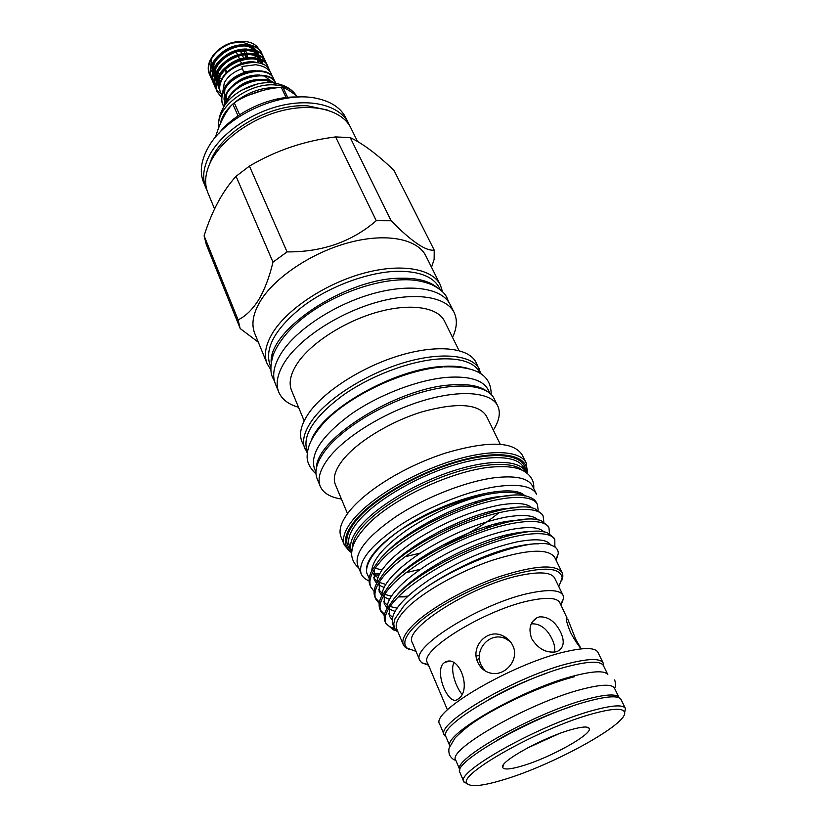 <?xml version="1.0" encoding="UTF-8"?>
<svg xmlns="http://www.w3.org/2000/svg" width="827" height="827" viewBox="0 0 827 827"><rect width="100%" height="100%" fill="white"/><g stroke="black" fill="none" stroke-linecap="round" stroke-linejoin="round"><path stroke-width="1.24" d="M243.21 71.039L241.98 66.511L243.21 71.039M459.936 770.082L459.884 769.947C450.705 760.158 535.472 712.305 587.418 699.053C606.253 694.111 616.828 693.667 619.134 697.709L619.196 697.833M459.884 769.947L455.77 760.127C446.435 749.913 530.748 701.947 582.653 689.077C601.477 684.27 612.073 683.96 614.451 688.147L619.134 697.709M497.399 740.113C521.082 726.251 545.944 714.973 571.974 706.289M222.804 104.698L222.67 104.409C220.964 100.201 221.212 95.725 223.414 90.98C231.291 71.598 268.279 63.679 273.623 78.72L273.747 79.01M274.595 81.263L273.892 79.299C268.548 64.268 231.56 72.187 223.672 91.58C221.471 96.314 221.222 100.791 222.928 104.998L223.869 106.766M223.89 106.735L225.368 95.405C233.286 76.032 270.336 68.062 275.649 83.051M275.929 83.641C270.605 68.651 233.555 76.632 225.626 95.994L223.983 106.58M226.815 93.771L225.936 103.664L227.322 99.84C234.651 82.059 267.989 72.952 276.208 85.067M275.949 85.047C266.997 73.737 234.754 83.114 227.59 100.429L226.65 102.744M253.227 70.936L245.815 72.083C235.778 75.123 228.562 80.508 224.169 88.251L222.225 94.144M242.342 68.651C233.834 71.587 227.828 76.311 224.313 82.824L222.887 91.301M221.967 95.136C219.217 91.239 218.938 86.659 221.129 81.408C228.676 61.973 266.284 55.533 270.047 71.773M217.067 91.621L216.943 91.332C215.216 87.093 215.444 82.597 217.604 77.841C225.357 58.407 262.159 50.654 267.576 65.819L267.7 66.108M268.713 69.086L267.845 66.387C262.428 51.233 225.626 58.986 217.863 78.431C215.692 83.186 215.475 87.672 217.191 91.921L221.595 97.452M209.531 74.44L209.396 74.151C207.66 69.871 207.856 65.354 209.975 60.588L212.663 55.967C217.263 50.106 223.507 45.836 231.405 43.169C221.336 47.005 214.276 53 210.234 61.157C208.104 65.922 207.918 70.45 209.655 74.73L210.596 76.518M211.402 78.71L211.278 78.42C209.541 74.151 209.738 69.633 211.877 64.878C219.506 45.382 256.122 37.794 261.601 53.083L261.725 53.362M262.562 55.554L261.87 53.641C256.391 38.362 219.765 45.961 212.125 65.447C209.996 70.212 209.789 74.73 211.526 78.999L212.477 80.798M213.283 83L213.159 82.71C211.423 78.451 211.629 73.944 213.78 69.179C221.45 49.703 258.127 42.063 263.586 57.311L264.361 59.534M264.547 59.792L263.844 57.88C258.396 42.642 221.708 50.282 214.038 69.757C211.888 74.513 211.681 79.03 213.407 83.289L214.369 85.088M215.175 87.3L215.041 87.011C213.314 82.762 213.531 78.255 215.692 73.5C223.404 54.044 260.133 46.353 265.57 61.549L266.356 63.793M266.542 64.051L265.839 62.128C260.412 46.932 223.662 54.623 215.95 74.089C213.79 78.844 213.573 83.341 215.299 87.59L216.26 89.399M216.436 89.667L221.388 94.278M262.51 62.563L262.831 60.981M262.883 60.609L262.986 58.303M262.965 57.962L262.645 55.864M245.05 53.341L244.285 51.677L236.274 51.594M245.774 57.766L245.402 55.864M247.356 57.621L247.459 54.417M247.149 53.269L244.864 50.137M246.25 57.714L245.092 55.182M240.874 52.008L241.846 54.117M242.115 54.696L243.665 58.097M241.877 64.196L240.078 60.257M239.561 59.12L238.104 55.936M237.587 54.809L236.14 51.636M449.95 746.15C442.507 734.624 525.176 687.537 576.109 675.38C594.21 670.904 604.754 670.635 607.762 674.563M449.929 746.202L446.073 736.981C436.398 725.796 519.635 677.571 571.436 665.57C590.22 661.073 600.888 661.083 603.421 665.611L607.814 674.584M571.467 729.579C543.825 737.095 499.032 761.894 502.63 767.394C503.788 769.885 510.187 769.42 521.827 766.019C549.996 757.966 594.013 733.425 589.051 728.194C587.532 726.271 581.67 726.737 571.467 729.579M502.868 779.933C552.55 765.44 629.481 723.201 624.478 712.068C622.814 707.902 612.393 708.419 593.217 713.618C541.323 727.378 456.525 775.054 467.162 783.427C470.501 787.221 482.399 786.053 502.868 779.933M467.762 784.12L463.813 781.732C454.705 772.335 540.941 724.101 593.476 710.279C612.518 705.142 623.165 704.521 625.408 708.429L624.602 712.977M560.975 605.075L563.642 598.376L563.094 595.399L554.679 578.125C551.702 572.666 541.468 571.509 523.956 574.662C475.928 582.839 402.108 628.716 412.353 642.682L419.816 660.391L421.698 662.768L428.489 665.177M476.218 656.204L479.464 655.046M563.094 595.399C560.23 590.158 550.017 589.227 532.485 592.587C484.364 601.343 409.799 647.065 419.816 660.391M476.838 659.532L479.495 658.623M567.715 618.999L575.788 639.416L581.226 648.864C577.742 644.781 574.165 639.261 570.485 632.314C566.619 622.669 565.43 617.831 566.94 617.79L559.817 602.687C557.181 597.89 547.732 597.084 531.461 600.268C487.082 608.558 418.328 650.56 427.456 662.727L447.138 709.184M539.349 616.901C548.094 616.384 555.186 621.439 560.592 632.066C564.913 641.483 563.89 647.903 557.543 651.314L555.899 651.841C546.13 653.227 538.067 648.833 531.72 638.692C528.267 628.913 530.066 621.904 537.085 617.666L539.349 616.901M603.503 665.776L603.183 663.047L597.921 652.296C595.254 647.541 584.451 647.345 565.513 651.707C513.236 663.326 429.699 712.223 439.685 724.08L444.316 735.12L446.146 737.157M603.183 663.047C600.598 658.447 589.827 658.406 570.857 662.913C518.539 674.956 434.485 723.728 444.316 735.12M625.408 708.429L621.046 699.528C618.73 695.476 608.062 695.962 589.041 700.976C536.537 714.445 450.736 762.794 459.988 772.583L463.813 781.732M286.111 97.555L281.314 87.362L283.01 87.476L287.682 97.39M298.071 97.059C292.365 92.386 287.351 89.192 283.051 87.486L283.01 87.476M220.406 123.636C223.166 105.701 251.904 86.597 274.812 87.827M218.855 127.234C215.072 107.903 248.855 82.214 275.257 84.985C284.137 85.719 290.69 88.634 294.919 93.72L296.283 95.674M316.462 467.824C315.997 438.786 396.981 387.904 451.222 384.906C467.245 383.697 478.936 385.661 486.276 390.799M315.955 472.31L314.456 468.661C309.825 453.816 322.003 435.653 350.989 414.193C379.117 394.562 418.586 379.572 447.552 377.319C469.519 375.944 483.082 380.12 488.23 389.837L489.987 393.363M311.624 439.478C323.305 409.22 394.81 368.77 442.311 366.464C452.596 365.73 461.208 366.413 468.134 368.48M307.437 451.583L306.972 450.457C302.186 435.26 314.136 416.911 342.812 395.389C370.63 375.737 409.82 360.944 438.703 358.99C460.608 357.853 474.191 362.257 479.464 372.212L480.001 373.308M271.173 362.412C268.703 329.611 346.616 277.882 401.012 278.213C417.097 277.934 429.027 280.963 436.801 287.279M270.76 366.826L269.964 364.872C264.402 347.826 275.474 328.247 303.178 306.124C330.118 286.008 368.697 271.866 397.653 271.266C419.62 271.204 433.544 276.776 439.447 287.992L440.388 289.874M497.74 486.431C519.377 483.692 532.33 486.307 536.599 494.277L532.526 486.069C528.195 477.975 515.221 475.246 493.616 477.861C465.146 481.707 425.554 497.254 396.784 516.038C367.064 536.475 354.028 552.922 357.688 565.379L361.182 573.845C357.595 561.564 370.744 545.22 400.619 524.825C429.523 506.052 469.24 490.421 497.74 486.431M420.447 569.245L405.985 572.718M497.689 523.408L495.146 525.331M417.325 561.822L414.337 562.546M420.933 557.987L425.14 556.767M486.441 528.039L490.163 525.507M510.455 508.295L510.962 507.737M348.549 123.285L345.841 117.806C340.817 107.903 331.027 101.421 316.483 98.341C281.314 90.308 225.378 115.687 208.259 147.433L206.512 150.669C200.765 162.443 199.783 172.998 203.566 182.343L205.913 187.998C202.139 178.684 203.142 168.16 208.921 156.396C220.147 134.098 250.633 112.513 281.821 105.411C313.03 98.237 340.29 106.238 348.549 123.285L349.583 125.642M219.114 133.116C235.86 111.624 271.359 95.529 298.557 97.079M209.903 163.343C218.731 133.095 270.439 102.6 308.295 105.959L327.368 110.063M431.529 267.255L434.134 259.409L434.216 250.126L393.972 170.362C377.494 154.546 362.919 143.619 350.224 137.592L335.628 136.931L376.264 220.695C351.909 241.753 322.179 252.152 287.072 251.894L272.993 262.138C269.416 277.128 264.609 289.729 258.582 299.963C252.338 309.691 245.516 316.317 238.104 319.863L204.104 235.788L206.326 244.616L240.233 328.567L258.334 342.233M526.572 472.837L526.592 472.734C529.187 455.677 502.702 449.216 461.931 460.091C421.253 470.811 374.435 497.389 355.6 519.914C343.546 534.852 342.202 545.593 351.568 552.126L351.651 552.188M351.62 552.591L349.79 551.516L344.445 545.272C341.716 538.46 344.838 529.631 353.791 518.787C371.22 497.978 412.063 473.509 450.808 461.218C489.594 448.854 520.111 450.27 526.127 462.862L527.295 470.997L526.902 473.085M522.478 470.387C512.947 461.27 483.195 462.5 448.327 474.646C413.5 486.772 378.228 508.378 362.464 526.799C355.651 534.8 352.333 541.695 352.509 547.484M351.723 551.454L351.485 550.927C348.901 544.455 351.951 536.03 360.655 525.662C377.515 505.855 416.694 482.513 453.765 470.687C490.876 458.799 520.069 459.967 525.734 471.886L525.982 472.413M505.142 536.64L507.489 534.8M524.535 495.89C518.415 492.168 508.067 491.31 493.492 493.326L485.78 494.67C460.029 500.904 434.454 512.192 409.065 528.525C385.279 544.941 372.822 559.042 371.705 570.837M506.052 536.392L508.491 534.562M511.468 495.497L495.29 497.079C459.057 502.775 403.421 531.792 383.18 555.806M532.05 508.057C527.43 503.219 516.462 502.247 499.146 505.142C472.817 510.404 445.732 521.568 417.904 538.625C391.481 556.075 377.753 570.961 376.698 583.273M518.612 507.416L501.069 509.143C464.164 515.159 406.843 545.407 387.356 569.245M538.067 520.038C533.663 515.128 522.633 514.208 504.966 517.288C478.409 522.788 451.056 534.149 422.928 551.371C396.298 568.914 382.57 583.728 381.754 595.802M525.755 519.459L506.899 521.33C469.333 527.698 410.368 559.124 391.636 582.756M544.125 532.133C539.959 527.13 528.866 526.272 510.838 529.549C484.043 535.296 456.432 546.864 427.993 564.241C401.147 581.877 387.439 596.618 386.871 608.434M532.888 531.616C527.492 531.379 520.793 532.05 512.802 533.632C474.564 540.372 414.007 572.935 396.019 596.319M550.71 545.076C547.371 539.349 536.061 538.294 516.772 541.933C488.064 548.363 458.83 560.995 429.068 579.851C401.788 598.562 389.672 613.365 392.722 624.251L394.283 628.003L393.766 623.734L394.965 618.803L403.349 606.656C432.294 572.894 531.368 533.777 552.085 545.551C556.271 547.236 558.339 549.893 558.277 553.521L556.147 560.365M538.739 543.835C533.363 543.68 526.706 544.414 518.746 546.058C481.014 553.067 421.232 584.792 402.149 607.979M373.566 577.701L376.926 580.999M379.283 582.353L385.682 584.431M374.538 569.286L374.186 579.748L376.657 583.355M378.611 584.937L384.007 587.439M378.559 589.651L382.043 592.938M384.638 594.324L391.274 596.236M398.232 596.96L407.163 596.805M379.407 581.991L379.169 591.729L381.764 595.388M383.759 596.918L389.424 599.348M383.604 601.715L387.232 604.992M390.933 606.708L396.981 608.134M384.338 594.799L384.204 603.813L386.871 607.494M388.959 609.003L394.934 611.339M388.69 613.892L392.474 617.149M389.321 607.7L389.29 616.022L392.039 619.702M398.014 632.045L394.283 628.003M442.548 291.869L440.429 285.077L425.853 255.905C417.625 238.962 386.478 232.625 349.314 242.497C312.192 252.297 274.864 277.19 260.371 301.1C252.959 313.536 251.098 324.339 254.768 333.508L267.121 363.694L270.832 369.762M440.429 285.077C432.459 268.651 401.25 262.945 363.694 273.199C326.169 283.372 288.189 308.337 273.241 331.937C265.601 344.218 263.565 354.804 267.121 363.694M452.524 337.385C456.99 327.968 457.527 319.677 454.147 312.534L450.084 304.408C442.29 288.334 411.05 283.051 373.235 293.564C335.452 304.005 297.038 329.001 281.78 352.395C273.985 364.562 271.825 374.993 275.308 383.697L278.751 392.101C281.893 399.358 288.478 404.403 298.516 407.256M454.147 312.534C446.435 296.604 415.175 291.507 377.246 302.134C339.349 312.678 300.759 337.695 285.377 360.996C277.5 373.111 275.298 383.48 278.751 392.101M481.138 374.062L476.145 362.557C469.116 347.95 438.641 344.104 401.136 355.062C363.673 365.958 325.073 390.334 309.288 412.435C301.183 423.972 298.723 433.689 301.896 441.608L307.262 452.938M479.639 369.576C472.672 355.103 442.197 351.413 404.599 362.474C367.054 373.463 328.288 397.849 312.399 419.868C304.233 431.353 301.731 441.018 304.874 448.865M493.316 430.112C499.353 420.643 500.821 412.549 497.709 405.84L494.081 398.542C487.392 384.638 456.897 381.629 418.927 393.083C380.999 404.475 341.603 428.893 325.238 450.56C316.834 461.848 314.146 471.266 317.154 478.802L320.256 486.338C323.254 493.099 330.304 497.327 341.417 499.022M497.709 405.84C491.104 392.081 460.598 389.248 422.535 400.806C384.524 412.291 344.962 436.718 328.474 458.292C320.008 469.54 317.268 478.885 320.256 486.338M526.127 462.862L522.095 454.788C513.278 441.225 487.641 440.688 445.195 453.165C426.039 459.45 407.794 467.72 390.458 477.996C372.698 488.716 359.28 499.456 350.203 510.218C341.324 521.113 338.253 530.024 341.013 536.93L344.445 545.272M485.78 494.67C456.359 500.645 427.714 512.533 399.854 530.345C390.024 537.116 382.219 543.711 376.45 550.11C369.369 558.111 366.082 564.862 366.568 570.372M399.854 530.345C390.003 537.395 382.219 544.218 376.502 550.813C369.038 559.559 365.772 566.94 366.733 572.935L369.204 578.29M561.667 580.926L562.908 575.985L562.205 572.718L554.669 557.357C548.177 548.239 527.161 549.283 491.62 560.499C458.406 571.798 422.597 592.153 406.45 608.569C398.004 617.262 394.768 624.065 396.743 628.996L403.338 644.791L405.333 647.458L409.861 649.784M558.804 586.591L562.184 577.918C560.386 566.64 541.344 566.309 505.059 576.905C471.018 587.79 432.232 609.075 415.185 625.936C404.92 636.304 402.284 643.726 407.256 648.192L416.012 651.366M562.205 572.718C555.868 563.931 534.862 565.265 499.177 576.719C465.808 588.214 429.699 608.558 413.324 624.778C404.765 633.358 401.436 640.026 403.338 644.791M434.216 250.126C425.864 251.263 411.495 241.474 391.119 220.747L376.264 220.695M554.824 539.742L553.883 537.839L548.167 533.239C526.51 521.258 424.633 562.06 394.686 597.756L385.899 610.44C384.048 614.709 383.749 618.369 384.989 621.397L385.806 623.372C383.583 617.242 386.829 609.375 395.533 599.782C411.577 581.608 452.7 556.86 486.814 544.848C523.274 531.544 550.906 530.448 554.824 539.742L554.865 546.998M537.416 504.532L536.496 502.671C535.11 499.984 532.423 498.019 528.443 496.789C502.785 485.904 406.925 525.093 378.931 560.396L371.602 571.033C368.925 576.491 368.356 581.143 369.917 584.989L370.713 586.912C368.325 580.378 371.333 572.191 379.758 562.36C395.265 543.721 435.622 519.015 469.385 507.489C505.452 494.701 533.115 494.505 537.416 504.532L538.181 510.218M543.163 516.162L542.243 514.291L534.986 508.832C510.59 497.585 412.745 537.292 384.131 572.729L376.295 584.089C373.918 589.144 373.442 593.445 374.9 597.011L375.696 598.955C373.359 592.546 376.45 584.472 384.968 574.713C400.65 556.22 441.256 531.503 475.143 519.821C511.334 506.868 538.987 506.372 543.163 516.162L543.825 521.961M548.973 527.895L548.032 526.013L541.571 520.979C518.519 509.37 418.658 549.604 389.383 585.185L381.061 597.218C378.952 601.88 378.58 605.86 379.924 609.148L380.73 611.101C378.446 604.837 381.619 596.867 390.23 587.191C406.088 568.852 446.952 544.114 480.952 532.268C517.278 519.149 544.921 518.353 548.973 527.895L549.5 533.818M407.897 596.122L398.366 596.825M374.124 591.429L370.713 586.912M375.344 597.962L379.397 602.263M379.211 603.472L375.696 598.955M380.379 610.109L384.586 614.399M384.359 615.639L380.73 611.101M500.304 444.337L486.328 415.898C478.419 403.752 457.197 402.346 422.649 411.66C390.489 421.367 356.892 441.928 342.605 460.246C335.162 469.932 332.733 477.985 335.317 484.405L347.516 513.639M459.047 350.596L444.492 321.114C437.824 307.21 410.616 302.858 377.701 312.048C344.818 321.186 311.2 342.791 297.555 363.063C290.484 373.752 288.489 382.891 291.559 390.489L304.16 420.86M214.565 208.9L207.866 192.722C204.104 183.449 205.137 172.936 210.947 161.203C222.225 138.926 252.804 117.331 284.043 110.177C315.314 102.951 342.585 110.89 350.824 127.875L357.533 141.458M400.826 529.704C442.703 499.653 512.761 481.438 525.062 495.983M554.493 652.1C555.237 648.389 554.441 644.078 552.105 639.147C546.895 628.489 539.969 623.382 531.358 623.837M510.373 641.669L505.886 638.878C490.132 630.743 473.385 649.898 481.211 665.301L484.756 670.676M477.882 662.489C470.056 646.972 487.113 627.786 502.888 635.849C507.364 637.927 510.672 641.183 512.802 645.629C519.811 659.305 505.307 676.517 490.969 673.178C484.984 671.865 480.621 668.309 477.882 662.489M443.551 663.264L444.843 662.324C458.913 653.64 472.041 689.408 458.716 698.567L457.796 699.249C448.441 706.816 434.103 671.762 443.551 663.264M453.909 662.768C449.96 670.263 456.132 687.423 461.911 694.173M527.006 748.208L558.556 733.9M546.626 673.25C526.716 680.218 507.592 688.891 489.233 699.28M507.427 521.227L505.969 522.509M407.918 568.542L406.088 568.862M381.981 569.906L375.2 568.273M502.93 535.948L499.984 538.129M423.982 573.762L420.54 574.641M373.37 574.517L377.856 577.587M504.563 536.795L506.972 534.924M287.072 251.894L249.444 166.093L236.057 176.296L272.993 262.138M391.119 220.747L350.224 137.592M238.104 319.863L240.047 328.112M236.057 176.296C222.515 191.233 211.857 211.061 204.104 235.788M335.628 136.931C304.677 140.735 275.949 150.452 249.444 166.093M410.637 532.733L414.172 531.73M474.46 503.488L477.592 501.327M385.454 622.369C387.16 625.284 390.199 627.373 394.572 628.623M396.319 630.815L393.342 629.874L385.806 623.372M438.641 531.833L459.554 522.064M497.823 497.337L498.846 496.489M409.561 550.834L406.956 551.506M206.998 190.324L205.913 187.998M401.633 573.524L400.423 573.731M378.869 575.21L375.148 574.889M369.059 580.885C365.1 579.262 362.474 576.915 361.182 573.845M281.314 87.362L280.477 87.373C265.095 88.778 250.85 93.162 237.742 100.522L234.31 102.899L239.603 114.798M238.031 115.852L232.811 104.078L231.333 105.422C224.923 113.113 219.775 123.264 215.878 135.866M218.741 126.086C218.183 120.049 219.858 113.671 223.766 106.941C231.684 92.717 254.302 81.242 271.514 82.783M232.811 104.078L234.31 102.899M225.409 69.034L226.836 72.228M247.035 57.652L245.578 54.489M254.85 57.849L255.326 55.802M255.481 54.044L255.419 52.597M255.254 51.522L255.057 50.705M254.892 50.168L254.437 49.051M253.465 47.408L252.555 46.291M251.853 45.588L241.133 41.608M237.535 41.66C229.875 42.456 223.218 45.485 217.584 50.736M215.95 52.287C224.675 44.431 233.938 40.885 243.738 41.66L238.641 41.577M237.99 41.619C229.854 42.497 222.804 45.774 216.86 51.429M259.006 49.475C256.649 45.082 252.276 42.446 245.857 41.546L231.405 43.169M248.958 95.095L262.635 90.484M351.237 550.327C343.774 543.68 345.634 533.487 356.83 519.738C375.044 497.999 419.62 472.403 459.181 461.466C498.826 450.405 525.951 455.522 525.445 471.297M525.734 471.886L523.481 467.348C517.774 455.346 488.581 454.064 451.521 465.89C414.503 477.644 375.427 500.986 358.639 520.865C349.976 531.265 346.947 539.721 349.552 546.244L351.485 550.927M495.053 511.427L496.965 509.97M405.003 556.757L420.24 553.108M441.07 545.985C463.957 536.775 483.257 525.662 498.97 512.657M502.278 509.752L503.374 508.729M211.464 59.048L210.585 68.62M210.792 69.354L212.508 72.776M212.808 73.179L214.937 75.36M215.299 75.65L216.602 76.539M216.746 76.632L217.883 77.262M218.328 77.469L219.362 77.924M219.455 77.955L222.453 78.875M257.321 62.583L258.107 60.443M258.138 60.319L258.427 59.099M258.51 58.624L258.613 57.725M258.634 57.487L258.613 55.564M257.91 52.649L257.466 51.677M257.114 51.067L249.537 45.619M244.254 44.741C233.638 44.689 224.53 48.896 216.943 57.352M213.728 62.47L212.477 72.931M212.684 73.675L213.387 75.371M215.123 77.965L216.333 79.196M217.232 79.94L218.524 80.808M260.391 63.276L260.577 61.973M260.598 61.736L260.577 59.844M260.526 59.358L259.461 55.957M259.12 55.347L251.646 49.899M246.456 49.02C235.633 48.917 226.391 53.186 218.7 61.839M215.568 66.884L214.369 77.273M214.586 78.007L215.268 79.64M217.015 82.245L218.245 83.486M218.473 83.682L220.013 84.819M262.552 64.072L261.466 60.247M261.136 59.637L253.755 54.21M248.658 53.31C237.649 53.155 228.252 57.497 220.478 66.336M217.429 71.329L216.281 81.625M216.498 82.359L219.672 87.342M263.462 64.506L255.863 58.531M250.87 57.621C239.665 57.414 230.133 61.829 222.267 70.853M219.279 75.774C217.108 80.798 217.263 85.357 219.744 89.44M256.597 62.48C241.639 58.138 218.235 73.903 219.672 87.517M258.21 62.738L259.078 59.296M259.13 58.82L258.985 55.729M258.882 55.233L257.238 51.563M256.69 50.871C247.004 36.946 209.097 54.086 212.632 72.3M212.787 73.272L214.348 77.345M214.638 77.8L216.695 80.178M217.036 80.488L220.292 82.617M261.043 63.483L260.97 60.02M260.867 59.513L259.244 55.854M258.717 55.151C249.082 41.174 210.906 58.428 214.534 76.653L212.984 72.569M214.689 77.614L216.271 81.677M216.56 82.121L219.734 85.398M262.955 64.258L261.27 60.144M260.743 59.451C251.17 45.413 212.735 62.78 216.436 81.025M216.591 81.976L219.662 87.941M263.244 64.403C253.196 47.294 207.99 71.484 219.796 89.833M245.815 72.083C238.393 74.44 232.346 78.575 227.683 84.499M224.913 89.244L223.993 99.219M224.22 99.933L226.04 103.251M271.897 82.597L271.628 81.976M271.318 81.377L264.402 76.012M259.761 75.05C247.811 74.647 237.731 79.33 229.513 89.078M270.801 82.741L266.552 80.426M261.994 79.454C249.868 79.01 239.654 83.744 231.353 93.678M228.717 98.32L227.725 101.432M257.104 84.096L241.815 90.102M255.388 70.367L243.8 71.866M272.383 76.684L271.494 74.192C269.126 68.951 263.865 65.809 255.708 64.764M255.46 64.744L242.042 66.491M455.863 760.344C453.641 760.044 451.501 758.214 449.433 754.855C448.627 751.319 448.627 748.869 449.423 747.484L455.17 737.808C461.859 731.244 468.454 725.817 474.956 721.526C500.769 704.17 545.241 684.156 574.641 676.662M614.657 679.908C615.826 683.671 615.795 686.493 614.554 688.353M401.653 279.826C371.509 280.694 331.73 295.756 304.605 316.72C289.285 328.701 278.833 341.344 273.251 354.669C270.336 364.924 270.14 372.563 272.662 377.588L274.44 381.102M448.71 302.051L447.231 298.402C445.433 293.554 440.274 288.954 431.735 284.612C422.37 280.942 412.621 279.34 402.501 279.805M222.67 104.409L222.928 104.998M273.623 78.72L273.892 79.299M216.943 91.332L217.191 91.921M209.396 74.151L209.655 74.73M211.278 78.42L211.526 78.999M213.159 82.71L213.407 83.289M215.041 87.011L215.299 87.59M261.601 53.083L261.87 53.641M263.586 57.311L263.844 57.88M265.57 61.549L265.839 62.128M267.576 65.819L267.845 66.387M503.736 764.406L502.63 767.394M624.478 712.068L625.563 708.832M560.696 604.496L563.642 598.376M293.513 92.169C289.347 87.776 283.444 84.83 275.805 83.341M443.81 366.888C482.586 365.648 491.207 379.366 491.176 394.479M511.799 521.279L512.895 520.317M533.715 488.457C534.304 481.831 531.503 476.331 525.29 471.948C519.78 468.516 511.313 465.125 488.55 467.338M409.003 551.227L406.502 551.847M501.937 508.987L500.686 510.094M401.891 556.457L400.33 556.726M526.592 472.734L527.295 470.997M555.878 559.838L558.277 553.521M562.184 577.918L562.908 575.985M537.085 617.666L532.412 621.728M502.888 635.849L505.886 638.878M444.854 662.324L448.958 661.373M407.256 648.192L405.333 647.458M397.808 631.539L396.671 631.125M393.342 629.874L395.533 630.019M555.072 546.347L554.669 546.874M351.568 552.126L349.79 551.516M403.38 572.098L401.974 572.336M379.479 573.99L373.484 573.4M358.701 567.849C354.121 564.035 351.744 559.228 351.589 553.418C352.436 546.244 353.305 539.876 369.39 522.881C396.05 497.234 449.443 472.548 487.082 467.524M442.569 366.981C403.504 369.783 348.57 395.74 323.471 423.207C309.122 439.85 307.334 448.823 307.106 457.062C307.251 462.882 310.218 468.506 316.017 473.933M428.241 664.588L421.698 662.768M467.162 783.427L464.009 782.115M586.074 727.047L589.051 728.194M226.195 72.879L224.768 69.695M242.621 41.743L243.5 41.691M243.81 41.67L245.857 41.546M219.672 88.541L218.493 82.524L219.992 76.663C222.267 72.125 226.815 67.566 233.627 62.976C249.309 57.166 258.965 57.539 262.604 64.103M219.693 87C217.677 84.302 216.705 82.4 216.788 81.284M216.643 80.333L218.411 71.598C223.197 64.403 228.945 59.472 235.643 56.805C247.697 53.238 255.853 54.024 260.123 59.193M260.65 59.875L262.273 63.948M220.044 84.654L216.746 81.408M216.457 80.953L214.875 76.911M214.741 75.96L215.299 70.326C214.958 69.509 219.413 60.03 230.774 53.796C238.011 48.452 255.863 49.899 258.096 54.892M258.624 55.574L260.205 59.224M260.298 59.73L260.247 63.234M220.923 81.914L217.305 79.743M216.943 79.444L214.834 77.076M212.839 71.608L214.121 64.03C215.506 60.051 219.961 55.45 227.487 50.209C234.703 46.674 241.474 45.361 247.79 46.24L256.081 50.602M256.618 51.295L258.22 54.944M258.313 55.45L258.355 58.583M258.282 59.058L257.238 62.573M222.484 78.813L221.925 78.679"/></g></svg>
